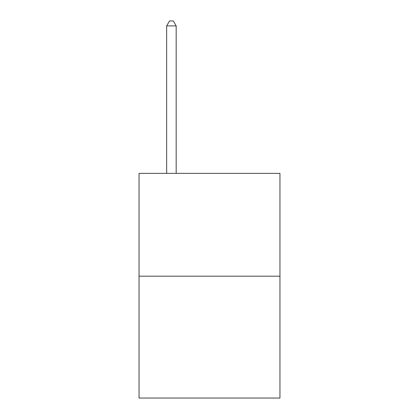 <?xml version="1.0" encoding="UTF-8"?>
<svg xmlns="http://www.w3.org/2000/svg" width="419" height="419" viewBox="0 0 419 419"><rect width="100%" height="100%" fill="white"/><g stroke="black" fill="none" stroke-linecap="round" stroke-linejoin="round"><path stroke-width="0.63" d="M279.955 276.184L279.955 173.361L139.045 173.361L139.045 398.05L279.955 398.05L279.955 276.184L139.045 276.184M176.179 173.361L176.179 25.899L166.657 25.899L166.657 173.361M166.657 25.899L169.512 20.95L173.319 20.95L176.179 25.899"/></g></svg>
